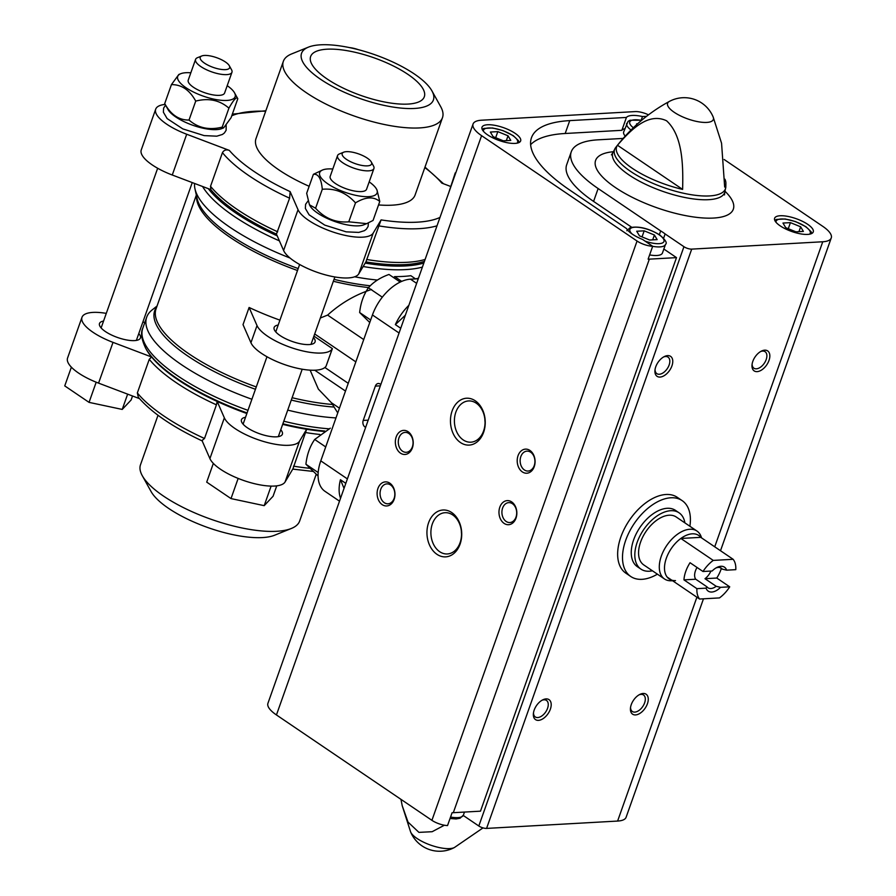 <?xml version="1.0" encoding="UTF-8"?>
<svg xmlns="http://www.w3.org/2000/svg" width="896" height="896" viewBox="0 0 896 896"><rect width="100%" height="100%" fill="white"/><g stroke="black" fill="none" stroke-linecap="round" stroke-linejoin="round"><path stroke-width="1.34" d="M380.822 384.496L380.117 384.014A4.827 3.573 -93.2 0 0 378.336 383.488A4.827 3.573 -93.2 0 0 375.357 386.109L363.205 420.437A4.827 3.573 -93.2 0 0 364.93 426.933L365.624 427.403M418.275 278.746L410.491 279.182A38.584 22.568 124.1 0 0 372.445 314.966L320.779 460.858A38.584 22.568 124.1 0 0 325.024 491.355L339.506 501.166M408.867 305.312A38.584 22.568 124.1 0 0 395.36 324.621L400.736 328.261M345.811 483.358L340.435 479.718A38.584 22.568 124.1 0 0 340.536 498.266M371.571 289.475C355.522 294.605 340.872 303.139 327.611 315.09L363.731 339.573M314.754 370.227L345.498 391.07M310.128 370.16L318.371 389.122L331.453 402.763L339.438 408.173M393.579 277.57L394.677 276.606L401.733 281.389M394.677 276.606A127.814 42.246 19.5 0 0 410.85 275.699L415.576 278.902A127.814 42.246 -160.5 0 0 418.466 278.197M337.747 412.944L331.453 402.763M324.89 367.494L348.242 383.32M314.686 333.973L355.835 361.872M313.925 336.112L332.371 348.622L326.099 366.106A40.275 13.317 19.5 0 1 288.534 365.893A40.275 13.317 19.5 0 1 250.936 342.731L243.018 324.632L249.099 307.474A121.789 40.253 19.5 0 0 279.922 320.141M320.331 318.013L327.611 315.09M377.373 280.045A127.814 42.246 -160.5 0 1 354.659 276.797M289.968 257.992A127.814 42.246 -160.5 0 1 194.958 188.798A127.814 42.246 -160.5 0 1 194.555 183.456M335.989 417.917A127.814 42.246 -160.5 0 1 287.717 410.11M251.91 399.258A127.814 42.246 -160.5 0 1 146.698 317.184A127.814 42.246 -160.5 0 1 152.04 310.016L157.046 306.029M249.099 307.474L257.018 325.573A40.275 13.317 19.5 0 0 294.616 348.734A40.275 13.317 19.5 0 0 332.181 348.947L332.371 348.622M278.197 325.024A21.706 7.179 19.5 0 0 274.131 327.454A21.706 7.179 19.5 0 0 280.034 335.518A21.706 7.179 19.5 0 0 301.358 343.941A21.706 7.179 19.5 0 0 315.056 341.947A21.706 7.179 19.5 0 0 313.432 337.501M247.061 412.944A126.403 41.776 -160.5 0 1 145.69 348.253L146.294 349.339A125.406 41.451 -160.5 0 0 246.859 413.526A125.406 41.451 19.5 0 1 217.179 401.442L216.429 404.835A126.616 41.843 -160.5 0 1 149.262 359.318L137.346 392.952L138.32 397.275C151.491 412.586 172.861 427.168 202.429 441.022M216.429 404.835L204.512 438.48L201.992 440.496M289.61 198.184L276.438 234.091L283.606 250.477L298.043 209.709L290.125 191.61L289.61 198.184A126.616 41.843 -160.5 0 1 222.443 152.656C223.944 150.08 226.229 149.33 229.32 150.394L186.704 134.243A40.275 13.317 19.5 0 1 155.691 109.178A40.275 13.317 19.5 0 1 165.166 104.406M222.443 152.656L210.526 186.301L210.851 189.627A125.406 41.451 -160.5 0 0 276.438 234.091M414.389 74.01A69.933 23.117 -160.5 0 1 431.928 90.877A69.933 23.117 -160.5 0 1 359.755 98.426A69.933 23.117 -160.5 0 1 308.426 47.141A69.933 23.117 -160.5 0 1 414.389 74.01M407.915 74.368A60.29 19.925 -160.5 0 1 424.312 96.768A60.29 19.925 -160.5 0 1 360.819 95.424A60.29 19.925 -160.5 0 1 310.643 56.515A60.29 19.925 -160.5 0 1 348.678 50.96A60.29 19.925 -160.5 0 1 407.915 74.368M431.928 90.877L440.709 106.691A84.403 27.899 -160.5 0 1 442.478 117.69A84.403 27.899 -160.5 0 1 353.606 115.808A84.403 27.899 -160.5 0 1 283.349 61.331A84.403 27.899 -160.5 0 1 291.648 53.917L308.426 47.141M442.478 117.69L415.128 194.925A84.403 27.899 -160.5 0 1 378.549 204.938M309.154 186.29A84.403 27.899 -160.5 0 1 255.998 138.578L283.349 61.331M450.464 186.39L441.806 183.109A121.789 40.253 -160.5 0 0 424.816 167.574M298.043 209.709A40.275 13.317 19.5 0 0 335.642 232.87A40.275 13.317 19.5 0 0 373.206 233.083L381.091 219.901L365.904 261.912A125.406 41.451 -160.5 0 0 424.424 261.352M324.117 431.458A125.406 41.451 -160.5 0 1 282.677 424.346A125.406 41.451 19.5 0 0 306.645 429.274L292.958 468.787M146.014 348.835A125.406 41.451 19.5 0 0 151.581 356.989L149.262 359.318M202.171 440.899L209.91 458.595A40.275 13.317 19.5 0 0 247.509 481.757A40.275 13.317 19.5 0 0 285.074 481.97L292.768 469.112M106.277 313.376A40.275 13.317 19.5 0 0 81.995 317.296L67.558 358.053A40.275 13.317 19.5 0 0 98.571 383.13L139.485 398.63M316.176 474.365L299.645 521.046A84.403 27.899 -160.5 0 1 291.346 528.472A84.403 27.899 -160.5 0 1 210.762 519.176A84.403 27.899 -160.5 0 1 142.285 475.698A84.403 27.899 -160.5 0 1 140.515 464.699L158.01 415.285M291.346 528.472L274.568 535.248A69.933 23.117 -160.5 0 1 207.805 527.542A69.933 23.117 -160.5 0 1 151.066 491.512L142.285 475.698M283.606 250.477A40.275 13.317 19.5 0 0 321.205 273.638A40.275 13.317 19.5 0 0 358.77 273.851L365.904 261.912M155.691 109.178L141.254 149.934A40.275 13.317 19.5 0 0 172.267 175.011L210.851 189.627M217.179 401.442L224.347 417.827A40.275 13.317 19.5 0 0 261.946 440.989A40.275 13.317 19.5 0 0 299.51 441.202L306.645 429.274M245.526 417.278A21.706 7.179 19.5 0 0 241.461 419.709A21.706 7.179 19.5 0 0 247.363 427.773A21.706 7.179 19.5 0 0 268.688 436.206A21.706 7.179 19.5 0 0 282.386 434.202A21.706 7.179 19.5 0 0 280.762 429.755M81.995 317.296A40.275 13.317 19.5 0 0 113.008 342.362L151.581 356.989M103.555 321.059A21.706 7.179 19.5 0 0 99.501 323.49A21.706 7.179 19.5 0 0 105.403 331.554A21.706 7.179 19.5 0 0 126.728 339.976A21.706 7.179 19.5 0 0 140.414 337.982A21.706 7.179 19.5 0 0 138.79 333.536M144.816 322.504L142.867 322.034M367.36 158.178A15.59 5.152 -160.5 0 1 371.269 161.941A15.59 5.152 -160.5 0 1 355.174 163.621A15.59 5.152 -160.5 0 1 343.728 152.186A15.59 5.152 -160.5 0 1 367.36 158.178M371.269 161.941L373.509 165.984A19.298 6.373 -160.5 0 1 373.923 168.493A19.298 6.373 -160.5 0 1 353.606 168.067A19.298 6.373 -160.5 0 1 337.546 155.613A19.298 6.373 -160.5 0 1 339.438 153.922L343.728 152.186M373.923 168.493L366.576 189.235A19.298 6.373 -160.5 0 1 346.259 188.81A19.298 6.373 -160.5 0 1 330.198 176.355L337.546 155.613M369.174 181.888A30.464 10.069 -160.5 0 1 376.454 189A30.464 10.069 -160.5 0 1 345.027 192.282A30.464 10.069 -160.5 0 1 322.672 169.949A30.464 10.069 -160.5 0 1 332.808 169.008M322.672 169.949L313.387 174.317C318.326 173.634 321.294 178.618 322.291 189.269C335.261 188.138 346.326 192.662 355.488 202.854C365.557 196.784 373.654 196.325 379.77 201.488L377.003 189.986M313.387 174.317L306.678 193.278L309.445 204.792L315.582 208.23L322.291 189.269M355.488 202.854L348.768 221.816C335.81 222.947 324.744 218.422 315.582 208.23M379.77 201.488L373.061 220.45L366.643 223.642L348.768 221.816M366.643 223.664L363.776 224.818A30.464 10.069 -160.5 0 1 334.701 221.469A30.464 10.069 -160.5 0 1 309.982 205.778L309.445 204.792M225.389 61.958A15.59 5.152 -160.5 0 1 229.298 65.71A15.59 5.152 -160.5 0 1 213.214 67.402A15.59 5.152 -160.5 0 1 201.768 55.966A15.59 5.152 -160.5 0 1 225.389 61.958M229.298 65.71L231.549 69.765A19.298 6.373 -160.5 0 1 231.952 72.274A19.298 6.373 -160.5 0 1 211.635 71.848A19.298 6.373 -160.5 0 1 195.574 59.394A19.298 6.373 -160.5 0 1 197.478 57.691L201.768 55.966M231.952 72.274L224.605 93.016A19.298 6.373 -160.5 0 1 204.288 92.579A19.298 6.373 -160.5 0 1 188.238 80.136L195.574 59.394M227.203 85.669A30.464 10.069 -160.5 0 1 234.494 92.77A30.464 10.069 -160.5 0 1 203.056 96.062A30.464 10.069 -160.5 0 1 180.701 73.73A30.464 10.069 -160.5 0 1 190.837 72.789M180.701 73.73L178.83 74.48L171.427 84.627C181.507 84.493 189.616 89.981 195.731 101.091C208.701 97.81 219.755 100.162 228.917 108.158C233.845 99.411 236.802 96.275 237.798 98.739L231.078 117.701L223.675 127.837L222.208 127.12C209.238 130.402 198.173 128.05 189.022 120.053C178.942 120.187 170.834 114.699 164.718 103.589L168.022 109.547A30.464 10.069 -160.5 0 0 188.619 123.67A30.464 10.069 -160.5 0 0 221.805 128.598L223.686 127.837M234.494 92.77L237.798 98.739M171.427 84.627L164.718 103.589M195.731 101.091L189.022 120.053M228.917 108.158L222.208 127.12M455.246 172.894L448.84 192.427M349.44 47.589A15.59 5.152 -160.5 0 1 358.333 49.672M213.338 463.4L206.707 482.126L231.011 498.59L264.197 505.658L273.078 496.238L276.752 485.856M231.011 498.59L238.157 478.419M264.197 505.658L271.118 486.102M71.378 367.17L64.747 385.896L89.051 402.371L122.226 409.427L131.107 400.008L132.53 395.998M89.051 402.371L96.186 382.2M122.226 409.427L127.646 394.15M405.362 315.213L395.36 324.621M340.435 479.718L344.042 488.354M318.08 475.966L305.917 464.24C306.947 454.675 309.87 446.421 314.686 439.466L330.31 428.187M314.686 439.466L325.718 446.936M305.917 464.24L318.181 472.55M369.768 322.526L359.643 312.525C360.674 302.96 363.597 294.706 368.413 287.75C373.352 282.05 380.206 277.614 388.976 274.456L400.221 282.072M368.413 287.75L381.618 296.699M359.643 312.525L370.664 319.995M657.418 574.168A45.819 26.802 -55.9 0 1 630.739 576.486L625.878 573.194A45.819 26.802 -55.9 0 1 629.406 520.229A45.819 26.802 -55.9 0 1 677.298 497.336L682.158 500.629A45.819 26.802 -55.9 0 1 689.886 526.254M623.146 138.421L598.08 139.821A98.874 32.682 19.5 0 0 571.256 151.816A98.874 32.682 19.5 0 0 598.136 188.541L660.677 230.922L659.344 234.685M624.814 128.722A22.915 7.571 19.5 0 0 621.869 130.312L626.427 117.443L569.744 120.613A141.075 46.626 19.5 0 0 531.474 137.726A141.075 46.626 19.5 0 0 569.822 190.12L626.55 228.57A22.915 7.571 -160.5 0 0 642.622 239.467L652.68 246.277L648.122 259.157A12.544 4.144 19.5 0 0 649.331 259.146L676.502 257.622L663.858 249.043M621.869 130.312L565.186 133.493A141.075 46.626 19.5 0 0 530.622 144.67M641.2 120.165L642.488 116.536A22.915 7.571 19.5 0 0 626.427 117.443M646.576 116.312L642.488 116.536M463.266 815.461L478.811 826A5.79 1.915 19.5 0 0 486.573 828.408L617.613 821.061A31.349 10.36 19.5 0 0 626.114 817.264L703.472 598.808M660.677 230.922A22.915 7.571 -160.5 0 1 665.123 233.946L683.95 246.702A5.79 1.915 19.5 0 0 691.712 249.122L822.752 241.763A31.349 10.36 19.5 0 0 831.253 237.966A31.349 10.36 19.5 0 0 822.741 226.318L724.158 159.51M665.123 233.946L663.6 238.235M676.502 257.622L480.48 811.171L453.309 812.694A12.544 4.144 19.5 0 1 452.099 812.706L447.541 825.574A12.544 4.144 19.5 0 1 431.917 820.333L276.45 714.952A31.349 10.36 19.5 0 1 267.926 703.315L473.066 124.018A31.349 10.36 19.5 0 0 481.589 135.666L637.056 241.035A12.544 4.144 19.5 0 0 652.68 246.277M631.658 227.226L593.578 201.41L598.136 188.541M648.502 114.834A12.544 4.144 19.5 0 0 635.219 111.597L481.566 120.21A31.349 10.36 19.5 0 0 473.066 124.018M515.077 133.302A20.496 6.776 -160.5 0 1 520.643 140.918A20.496 6.776 -160.5 0 1 499.061 140.459A20.496 6.776 -160.5 0 1 482.003 127.232A20.496 6.776 -160.5 0 1 494.928 125.35A20.496 6.776 -160.5 0 1 515.077 133.302M444.382 825.227L432.141 831.712L418.925 832.373L408.027 822.091L402.214 805.717L400.949 799.344M724.942 179.189A57.758 19.096 19.5 0 1 725.894 183.288A57.758 19.096 19.5 0 1 724.674 187.051L721.56 143.214L713.149 116.962A24.27 8.019 -160.5 0 1 706.765 122.416A24.27 8.019 -160.5 0 1 677.544 114.341A24.27 8.019 -160.5 0 1 669.323 101.45C648.458 112.762 630.538 128.184 615.552 147.706L612.774 152.835A59.394 19.634 -160.5 0 0 662.211 191.162A59.394 19.634 -160.5 0 0 724.752 192.483L724.506 194.936M617.467 145.253A57.758 19.096 19.5 0 0 682.618 189.403L617.467 145.253C630.358 130.357 648.077 111.91 666.579 120.792C682.965 135.822 683.2 166.253 682.618 189.403M460.085 544.107A23.464 17.371 -93.2 0 0 442.859 510.014A23.464 17.371 -93.2 0 0 430.058 546.168A23.464 17.371 -93.2 0 0 460.085 544.107M460.454 442.534A23.464 17.371 -93.2 0 0 485.184 420.47A23.464 17.371 -93.2 0 0 457.901 401.979A23.464 17.371 -93.2 0 0 460.454 442.534M504.101 523.387A12.062 8.926 -93.2 0 0 516.813 512.053A12.062 8.926 -93.2 0 0 502.79 502.544A12.062 8.926 -93.2 0 0 504.101 523.387M400.478 453.152A12.062 8.926 -93.2 0 0 413.19 441.818A12.062 8.926 -93.2 0 0 399.168 432.309A12.062 8.926 -93.2 0 0 400.478 453.152M382.245 504.65A12.062 8.926 -93.2 0 0 394.946 493.315A12.062 8.926 -93.2 0 0 380.934 483.806A12.062 8.926 -93.2 0 0 382.245 504.65M522.334 471.901A12.062 8.926 -93.2 0 0 535.046 460.555A12.062 8.926 -93.2 0 0 521.024 451.058A12.062 8.926 -93.2 0 0 522.334 471.901M538.474 720.362A12.062 7.056 -55.9 0 1 533.378 713.686A12.062 7.056 -55.9 0 1 542.752 699.854A12.062 7.056 -55.9 0 1 550.939 707.123A12.062 7.056 -55.9 0 1 538.474 720.362M757.109 371.627A12.062 7.056 -55.9 0 1 752.013 364.963A12.062 7.056 -55.9 0 1 761.376 351.131A12.062 7.056 -55.9 0 1 769.574 358.4A12.062 7.056 -55.9 0 1 757.109 371.627M660.038 377.07A12.062 7.056 -55.9 0 1 654.942 370.406A12.062 7.056 -55.9 0 1 664.317 356.574A12.062 7.056 -55.9 0 1 672.504 363.843A12.062 7.056 -55.9 0 1 660.038 377.07M635.544 714.918A12.062 7.056 -55.9 0 1 630.448 708.243A12.062 7.056 -55.9 0 1 639.822 694.422A12.062 7.056 -55.9 0 1 648.01 701.68A12.062 7.056 -55.9 0 1 635.544 714.918M807.688 224.314A20.496 6.776 -160.5 0 1 813.254 231.93A20.496 6.776 -160.5 0 1 791.672 231.47A20.496 6.776 -160.5 0 1 774.614 218.243A20.496 6.776 -160.5 0 1 787.55 216.35A20.496 6.776 -160.5 0 1 807.688 224.314M639.038 694.848A9.968 5.835 -55.9 0 1 643.53 694.982A9.968 5.835 -55.9 0 1 643.821 704.715A9.968 5.835 -55.9 0 1 634.794 712.107A9.968 5.835 -55.9 0 1 632.341 711.491A9.968 5.835 -55.9 0 1 630.549 707.37M663.533 357A9.968 5.835 -55.9 0 1 668.035 357.134A9.968 5.835 -55.9 0 1 668.326 366.867A9.968 5.835 -55.9 0 1 659.299 374.259A9.968 5.835 -55.9 0 1 656.846 373.643A9.968 5.835 -55.9 0 1 655.054 369.522M760.603 351.557A9.968 5.835 -55.9 0 1 765.094 351.691A9.968 5.835 -55.9 0 1 765.386 361.424A9.968 5.835 -55.9 0 1 756.358 368.816A9.968 5.835 -55.9 0 1 753.906 368.2A9.968 5.835 -55.9 0 1 752.114 364.078M541.968 700.28A9.968 5.835 -55.9 0 1 546.47 700.426A9.968 5.835 -55.9 0 1 546.762 710.158A9.968 5.835 -55.9 0 1 537.734 717.55A9.968 5.835 -55.9 0 1 535.282 716.934A9.968 5.835 -55.9 0 1 533.49 712.802M524.395 469.963A9.968 7.381 -93.2 0 0 528.091 471.05A9.968 7.381 -93.2 0 0 534.912 460.678A9.968 7.381 -93.2 0 0 526.982 451.136A9.968 7.381 -93.2 0 0 520.262 458.965A9.968 7.381 -93.2 0 0 524.395 469.963M384.306 502.712A9.968 7.381 -93.2 0 0 388.002 503.798A9.968 7.381 -93.2 0 0 394.811 493.427A9.968 7.381 -93.2 0 0 386.882 483.885A9.968 7.381 -93.2 0 0 380.173 491.714A9.968 7.381 -93.2 0 0 384.306 502.712M402.539 451.214A9.968 7.381 -93.2 0 0 406.235 452.301A9.968 7.381 -93.2 0 0 413.045 441.941A9.968 7.381 -93.2 0 0 405.115 432.398A9.968 7.381 -93.2 0 0 398.406 440.216A9.968 7.381 -93.2 0 0 402.539 451.214M506.162 521.461A9.968 7.381 -93.2 0 0 509.858 522.536A9.968 7.381 -93.2 0 0 516.678 512.176A9.968 7.381 -93.2 0 0 508.738 502.634A9.968 7.381 -93.2 0 0 502.029 510.451A9.968 7.381 -93.2 0 0 506.162 521.461M484.882 419.227A20.653 15.299 -93.2 0 0 485.05 422.184M463.221 439.936A20.653 15.299 -93.2 0 0 470.882 442.187A20.653 15.299 -93.2 0 0 485.005 420.706A20.653 15.299 -93.2 0 0 468.563 400.938A20.653 15.299 -93.2 0 0 454.653 417.144A20.653 15.299 -93.2 0 0 463.221 439.936M461.362 530.992A20.653 15.299 -93.2 0 0 461.53 533.949M460.074 542.73A20.653 15.299 -93.2 0 0 445.054 512.702A20.653 15.299 -93.2 0 0 430.931 534.184A20.653 15.299 -93.2 0 0 447.362 553.952A20.653 15.299 -93.2 0 0 460.074 542.73M571.256 151.816L566.698 164.685A98.874 32.682 19.5 0 0 593.578 201.41M652.658 246.322A20.496 6.776 -160.5 0 0 665.493 244.418L662.458 252.997A20.496 6.776 -160.5 0 1 649.622 254.912M641.693 120.254L630.045 120.232L628.074 121.374L623.683 131.914A20.496 6.776 19.5 0 0 625.218 136.102M639.464 235.85L649.667 240.027L657.149 239.613L654.405 235.01L644.19 230.832L636.72 231.246L639.464 235.85M642.04 236.902L644.19 230.832M652.691 239.859L654.405 235.01M503.306 140.818L510.776 140.403L508.032 135.8L497.818 131.622L490.347 132.048L493.091 136.64L503.306 140.818M495.667 137.704L497.818 131.622M506.318 140.65L508.032 135.8M636.933 124.41L636.597 123.838L637.616 123.782M795.917 231.829L803.387 231.414L800.654 226.811L790.44 222.634L782.97 223.048L785.702 227.651L795.917 231.829M788.29 228.704L790.44 222.634M798.93 231.661L800.654 226.811M630.739 576.486A45.819 26.802 -55.9 0 1 625.71 540.277A45.819 26.802 -55.9 0 1 682.158 500.629M696.909 588.661L706.082 588.146A14.47 8.467 -55.9 0 0 720.552 587.339L729.725 586.824A26.286 15.378 -55.9 0 1 719.466 597.912L699.574 599.032A26.286 15.378 -55.9 0 1 696.909 588.661L683.962 579.88L695.733 579.219L706.933 586.813L706.082 588.146M735.795 569.654L726.634 570.17A14.47 8.467 -55.9 0 0 716.923 567.437A14.47 8.467 -55.9 0 0 712.163 570.987L702.99 571.502A26.286 15.378 -55.9 0 1 713.25 560.403L733.141 559.294A26.286 15.378 -55.9 0 1 735.795 569.654M729.725 586.824L716.766 578.043A26.286 15.378 124.1 0 0 721.336 568.501M733.141 559.294L700.762 537.342A26.286 15.378 -55.9 0 0 680.859 538.462L700.762 537.342M702.99 571.502L690.043 562.722A26.286 15.378 124.1 0 0 683.962 579.88M713.25 560.403L680.859 538.462A26.286 15.378 -55.9 0 0 666.344 558.197A26.286 15.378 -55.9 0 0 667.184 577.08L699.574 599.032M720.552 587.339L716.195 586.298A11.861 6.933 -55.9 0 1 707.952 587.787A11.861 6.933 -55.9 0 1 706.933 586.813M715.949 567.974A11.861 6.933 -55.9 0 1 721.258 568.154A11.861 6.933 -55.9 0 1 722.266 569.128L726.634 570.17M697.043 567.459A11.861 6.933 124.1 0 0 695.453 570.83A11.861 6.933 124.1 0 0 695.733 579.219M722.266 569.128L719.981 567.582M716.195 586.298L704.995 578.704A11.861 6.933 124.1 0 0 710.92 571.054M672.571 580.731L671.384 580.776A28.941 16.923 -55.9 0 1 664.496 578.973A28.941 16.923 -55.9 0 1 661.326 556.102A28.941 16.923 -55.9 0 1 696.976 531.059A28.941 16.923 -55.9 0 1 701.198 536.794L701.59 537.902M675.483 580.608A26.286 15.378 -55.9 0 1 667.184 577.08M664.496 578.973L643.776 564.928A28.941 16.923 -55.9 0 1 640.595 542.058A28.941 16.923 -55.9 0 1 676.245 517.014L696.976 531.059M652.422 570.786A34.003 19.891 -55.9 0 1 640.931 569.117A34.003 19.891 -55.9 0 1 637.202 542.248A34.003 19.891 -55.9 0 1 679.09 512.826A34.003 19.891 -55.9 0 1 684.891 522.872M640.931 569.117L637.37 566.709A34.003 19.891 -55.9 0 1 633.64 539.84A34.003 19.891 -55.9 0 1 675.528 510.406L679.09 512.826M704.995 578.704L716.766 578.043M375.357 386.109L380.352 385.829M363.205 420.437L368.189 420.168M364.93 426.933L365.814 426.877M372.445 314.966L399.056 332.998M320.779 460.858L347.39 478.901M410.491 279.182L416.64 283.349M370.294 285.768A122.438 40.466 -160.5 0 1 334.029 279.339M298.189 268.554A122.438 40.466 -160.5 0 1 197.109 198.52L194.958 188.798M368.592 287.56A121.789 40.253 -160.5 0 1 333.346 281.277M297.506 270.502A121.789 40.253 -160.5 0 1 196.56 196.011M332.248 404.443A121.789 40.253 -160.5 0 1 292.107 397.712M256.267 386.938A121.789 40.253 -160.5 0 1 156.083 308.762L196.347 195.048M333.749 407.03A122.438 40.466 -160.5 0 1 291.278 400.064M255.438 389.278A122.438 40.466 -160.5 0 1 156.71 306.992M204.512 438.48A126.616 41.843 -160.5 0 1 137.346 392.952M231.75 115.797A121.789 40.253 -160.5 0 1 265.686 111.227M290.125 191.61A121.789 40.253 -160.5 0 1 229.32 150.394M277.693 231.818A126.616 41.843 -160.5 0 1 210.526 186.301M439.981 217.426A121.789 40.253 -160.5 0 1 381.091 219.901M437.013 225.814A126.616 41.843 -160.5 0 1 378.582 225.848M425.107 259.448A126.616 41.843 -160.5 0 1 366.666 259.493M423.842 263.021A126.403 41.776 -160.5 0 1 365.198 263.11M277.211 235.85A126.403 41.776 -160.5 0 1 208.298 188.664M422.397 267.098A127.814 42.246 -160.5 0 1 363.16 266.515M279.406 240.867A127.814 42.246 -160.5 0 1 202.563 186.491M328.978 428.814A127.814 42.246 -160.5 0 1 283.786 421.21M247.979 410.346A127.814 42.246 -160.5 0 1 142.766 328.283C140.504 332.685 141.478 339.349 145.69 348.253M324.845 431.021A126.403 41.776 -160.5 0 1 282.878 423.786M319.894 434.47A126.616 41.843 -160.5 0 1 305.402 432.51M309.646 468.283A126.616 41.843 -160.5 0 1 293.485 466.155M358.77 273.851L373.206 233.083M172.267 175.011L186.704 134.243M209.91 458.595L224.347 417.827M285.074 481.97L299.51 441.202M98.571 383.13L113.008 342.362M332.181 348.947L326.099 366.106M257.018 325.573L250.936 342.731M565.186 133.493L569.744 120.613M683.95 246.702L478.811 826M649.331 259.146L453.309 812.694M637.056 241.035L431.917 820.333M483.022 827.893L454.462 847.482A24.27 8.019 -160.5 0 1 449.602 848.602A24.27 8.019 -160.5 0 1 426.384 843.461A24.27 8.019 -160.5 0 1 410.626 831.97L402.214 805.717M725.894 183.288L725.827 186.76A58.811 19.443 -160.5 0 1 663.522 187.488A58.811 19.443 -160.5 0 1 615.552 147.706M481.589 135.666L276.45 714.952M691.712 249.122L486.573 828.408M822.752 241.763L714.728 546.818M696.886 597.206L617.613 821.061M725.11 191.363A73.058 24.147 -160.5 0 1 704.446 218.042A73.058 24.147 -160.5 0 1 612.483 185.483A73.058 24.147 -160.5 0 1 613.211 151.738M632.128 234.013A18.088 5.981 -160.5 0 1 636.429 227.181A18.088 5.981 -160.5 0 1 659.064 234.752A18.088 5.981 -160.5 0 1 662.402 242.973A18.088 5.981 -160.5 0 1 645.03 241.102M483.437 131.32A18.088 5.981 -160.5 0 1 493.461 128.274A18.088 5.981 -160.5 0 1 512.691 135.542A18.088 5.981 -160.5 0 1 516.958 143.192M464.475 812.067L463.4 815.136A20.496 6.776 -160.5 0 1 450.565 817.04M626.73 123.323A20.496 6.776 19.5 0 0 631.019 130.021M641.536 120.389A18.088 5.981 19.5 0 0 633.349 127.747M776.048 222.331A18.088 5.981 -160.5 0 1 786.072 219.285A18.088 5.981 -160.5 0 1 805.314 226.554A18.088 5.981 -160.5 0 1 809.57 234.203M157.662 168.258L101.125 327.936M192.248 182.582L136.36 340.413M299.634 264.477L275.766 331.901M266.963 356.742L243.096 424.155M334.869 276.965L311.002 344.378M302.198 369.219L278.331 436.632M424.984 167.104L443.509 183.747M265.854 110.757L232.344 114.139M146.698 317.184L142.766 328.283M292.69 469.101L312.917 471.408M307.989 201.006L305.592 204.322L305.357 208.432L309.098 214.805L324.778 225.12L346.136 231.84L358.758 232.411L364.414 230.675L366.374 229.197L368.088 226.52L368.413 222.88M376.454 189L377.003 189.974M165.581 105.157L163.621 108.091L163.386 112.202L167.126 118.586L182.818 128.901L204.176 135.61L216.787 136.181L222.443 134.456L224.403 132.966L226.117 130.29L226.173 125.451M447.552 196.067L447.328 196.706M831.253 237.966L720.507 550.726M410.626 831.97A31.349 31.349 0 0 0 454.462 847.482M713.149 116.962A31.349 31.349 0 0 0 669.323 101.45M725.827 186.76L724.752 192.483M611.43 154.885L612.774 152.835M665.493 244.418C667.442 243.018 665.493 239.837 659.658 234.898C648.648 228.357 638.814 225.938 630.146 227.651L626.853 230.731M519.221 142.453L518.47 140.694L513.285 135.688L502.891 130.558L492.554 127.971L483.773 128.442L482.149 129.326M463.4 815.136L460.051 818.238L456.12 818.944L450.05 818.507M811.832 233.453L811.093 231.706L805.907 226.699L795.502 221.57L785.176 218.982L776.395 219.453L774.76 220.326"/></g></svg>
